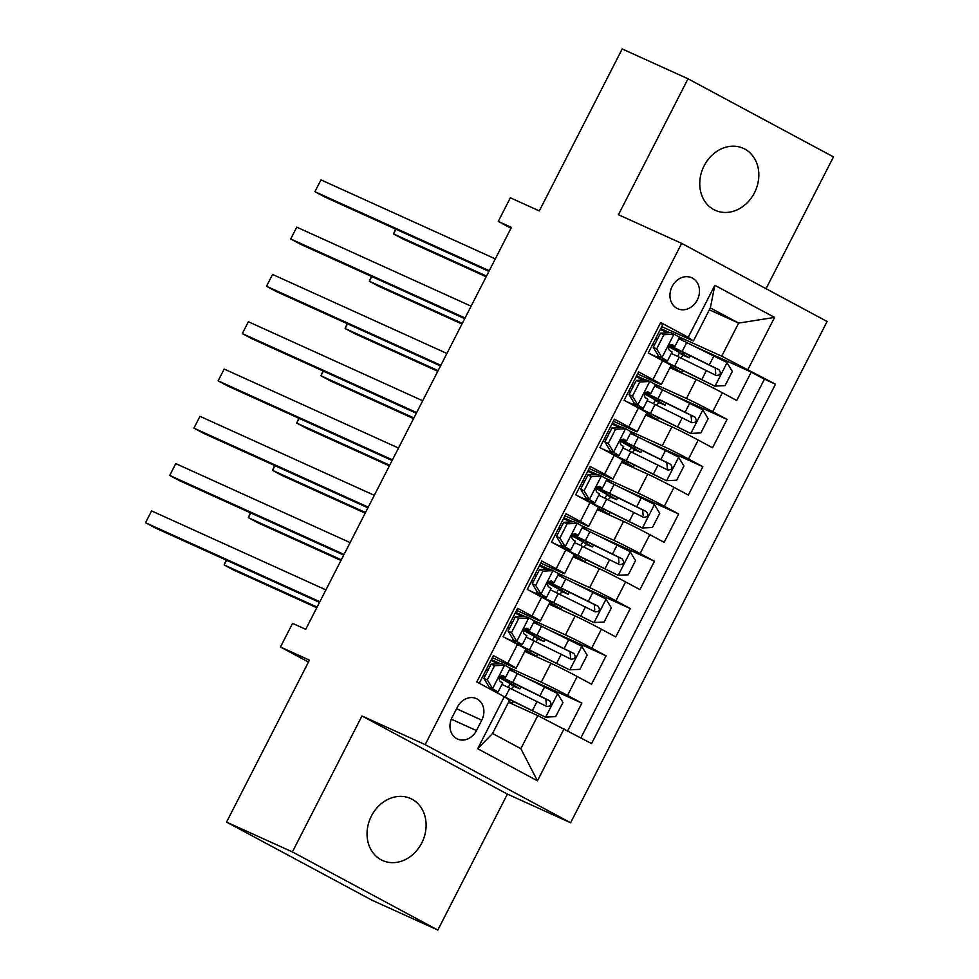 <?xml version="1.0" encoding="UTF-8"?>
<svg xmlns="http://www.w3.org/2000/svg" width="979" height="979" viewBox="0 0 979 979"><rect width="100%" height="100%" fill="white"/><g stroke="black" fill="none" stroke-linecap="round" stroke-linejoin="round"><path stroke-width="1.47" d="M704.134 165.806A34.008 28.538 114.4 0 0 715.257 210.301A34.008 28.538 114.4 0 0 754.454 192.826A34.008 28.538 114.4 0 0 743.33 148.343A34.008 28.538 114.4 0 0 704.134 165.806M371.42 816.009A34.008 28.538 114.4 0 0 382.532 860.492A34.008 28.538 114.4 0 0 421.729 843.029A34.008 28.538 114.4 0 0 410.617 798.534A34.008 28.538 114.4 0 0 371.42 816.009M672.132 286.492A17.01 14.269 114.4 0 0 677.688 308.728A17.01 14.269 114.4 0 0 697.293 300.002A17.01 14.269 114.4 0 0 691.737 277.755A17.01 14.269 114.4 0 0 672.132 286.492M766.031 288.695L833.472 156.909L688.029 78.785L622.191 48.95L539.319 210.913L510.353 197.782L498.25 221.425L510.977 228.254M570.61 822.739L827.108 321.504L681.665 243.379L425.167 744.627L570.61 822.739L507.403 794.104L361.961 715.979L292.391 851.926L437.833 930.05L507.403 794.104M437.833 930.05L371.996 900.215L226.553 822.091L309.437 660.14L280.471 647.009L308.458 662.037M292.391 851.926L226.553 822.091M660.323 323.266L662.807 324.6L648.282 352.978L662.636 360.688L652.956 379.595A21.257 0.649 27.1 0 1 661.351 384.502A21.257 0.649 27.1 0 1 658.145 383.266L637.562 373.941M652.956 379.595L638.614 371.885L624.088 400.264L638.443 407.974L628.763 426.881A21.257 0.649 27.1 0 1 637.145 431.8A21.257 0.649 27.1 0 1 633.951 430.552L613.356 421.227M628.763 426.881L614.408 419.183L599.894 447.55L614.237 455.259L604.557 474.166A21.257 0.649 27.1 0 1 612.952 479.086A21.257 0.649 27.1 0 1 609.746 477.838L589.162 468.513M604.557 474.166L590.215 466.469L575.689 494.836L590.043 502.545L580.363 521.464A21.257 0.649 27.1 0 1 588.746 526.372A21.257 0.649 27.1 0 1 585.552 525.136L564.969 515.798M580.363 521.464L566.009 513.755L551.495 542.121L565.838 549.831L556.17 568.75A21.257 0.649 27.1 0 1 564.553 573.657A21.257 0.649 27.1 0 1 561.359 572.421L540.763 563.084M556.17 568.75L541.815 561.04L527.302 589.407L541.644 597.117L531.964 616.036A21.257 0.649 27.1 0 1 540.359 620.943A21.257 0.649 27.1 0 1 537.153 619.707L516.569 610.37M531.964 616.036L517.622 608.326L503.096 636.693L517.45 644.402A21.257 0.649 27.1 0 1 525.833 649.31L516.153 668.229A21.257 0.649 27.1 0 1 512.959 666.993L492.376 657.668M567.722 730.762L581.869 703.118L526.58 678.068M524.768 651.414L550.944 663.285A21.257 0.649 27.1 0 1 577.194 676.501L591.549 684.199L606.062 655.832L550.773 630.782M548.962 604.129L575.138 615.987A21.257 0.649 -152.9 0 1 601.4 629.216L615.742 636.913L630.268 608.546L574.979 583.496M573.156 556.843L599.332 568.701A21.257 0.649 -152.9 0 1 625.593 581.93L639.936 589.627L654.461 561.261L599.172 536.198M597.361 509.557L623.537 521.415A21.257 0.649 -152.9 0 1 649.787 534.632L664.141 542.342L678.655 513.975L623.366 488.913M621.555 462.272L647.731 474.13A21.257 0.649 -152.9 0 1 673.993 487.346L688.335 495.056L702.861 466.689L647.572 441.627M645.748 414.986L671.924 426.844A21.257 0.649 -152.9 0 1 698.186 440.06L712.541 447.77L727.054 419.391L671.765 394.341M280.471 647.009L292.562 623.366L305.729 629.326L511.417 227.397L498.25 221.425M476.455 730.579L481.778 720.165A16.472 13.828 114.4 0 0 476.394 698.614A16.472 13.828 114.4 0 0 457.401 707.083L452.078 717.485A16.472 13.828 114.4 0 0 457.474 739.035A16.472 13.828 114.4 0 0 476.455 730.579L451.319 719.186M693.401 340.998L688.213 337.327L660.703 322.544L476.797 681.922L504.307 696.705L509.496 700.377L492.559 733.479L520.865 748.678L537.801 715.576L591.573 743.575L775.478 384.196L721.707 356.197L738.643 323.094L710.338 307.895L693.401 340.998L661.755 326.656M688.213 337.327L714.829 285.305L774.585 317.404L747.968 369.413M564.063 728.792L537.447 780.814L477.691 748.715L504.307 696.705M636.57 375.863L645.626 379.974M654.535 384.013L686.45 398.465A21.257 0.649 27.1 0 1 712.712 411.694L727.054 419.391M669.954 367.688L696.13 379.558L686.45 398.465M616.648 426.183L617.088 425.327L612.364 423.185L621.432 427.26M630.341 431.298L662.257 445.763A21.257 0.649 27.1 0 1 688.506 458.98L702.861 466.689M588.171 470.446L597.227 474.546M606.148 478.584L638.051 493.049A21.257 0.649 27.1 0 1 664.313 506.265L678.655 513.975M563.977 517.732L573.033 521.831M581.942 525.87L613.857 540.335A21.257 0.649 27.1 0 1 640.107 553.551L654.461 561.261M539.784 565.018L548.84 569.117M557.749 573.156L589.652 587.62A21.257 0.649 27.1 0 1 615.913 600.837L630.268 608.546M523.961 616.44L515.566 612.328L524.634 616.403M533.555 620.441L565.458 634.906A21.257 0.649 27.1 0 1 591.72 648.122L606.062 655.832M499.755 663.725L491.372 659.613L500.44 663.689M509.349 667.727L541.265 682.192A21.257 0.649 27.1 0 1 567.514 695.408L581.869 703.118M580.89 737.836L764.415 379.179L751.248 372.106L695.971 347.055M696.13 379.558A21.257 0.649 -152.9 0 1 722.38 392.775L736.734 400.484L751.248 372.106M479.269 683.256L493.416 655.612L507.771 663.321A21.257 0.649 27.1 0 1 516.153 668.229M508.517 702.31L537.801 715.576M361.961 715.979L425.167 744.627M688.029 78.785L618.459 214.731L681.665 243.379M709.359 309.817L738.643 323.094L774.585 317.404M660.776 328.577L669.82 332.689M678.741 336.727L721.707 356.197M515.762 672.781L509.79 669.122M495.655 662.624L496.096 661.755M508.26 687.429L510.218 683.623M539.967 625.483L533.996 621.836M519.849 615.338L520.29 614.469M526.335 652.124L526.91 650.998M532.466 640.144L534.412 636.338M544.043 568.053L544.495 567.184L539.772 565.042M564.161 578.197L558.189 574.538M548.154 569.154L544.495 567.184M550.528 604.838L551.104 603.713M556.659 592.858L558.605 589.052M540.359 620.943L550.039 602.024A21.257 0.649 -152.9 0 0 541.644 597.117M568.248 520.767L568.689 519.898L563.965 517.756M588.355 530.912L582.395 527.253M572.36 521.868L568.689 519.898M574.722 557.553L575.309 556.415M580.853 545.572L582.811 541.766M564.553 573.657L574.232 554.738A21.257 0.649 -152.9 0 0 565.838 549.831M592.442 473.469L592.882 472.612L588.159 470.471M612.56 483.626L606.588 479.967M596.554 474.582L592.882 472.612M598.928 510.267L599.503 509.129M605.059 498.287L607.004 494.468M588.746 526.372L598.426 507.452A21.257 0.649 -152.9 0 0 590.043 502.545M636.754 436.34L630.782 432.681M620.747 427.297L617.088 425.327M623.121 462.981L623.696 461.843M629.252 451.001L631.198 447.183M612.952 479.086L622.632 460.167A21.257 0.649 -152.9 0 0 614.237 455.259M640.841 378.897L641.282 378.041L636.558 375.899M660.947 389.055L654.988 385.396M644.953 379.999L641.282 378.041M647.327 415.696L647.902 414.558M653.446 403.715L655.404 399.897M637.145 431.8L646.825 412.881A21.257 0.649 -152.9 0 0 638.443 407.974M665.035 331.612L665.475 330.743L660.752 328.614M685.153 341.769L679.181 338.11M669.146 332.713L665.475 330.743M671.521 368.41L672.096 367.272M677.652 356.429L679.597 352.611M764.415 379.179L775.478 384.196M661.351 384.502L671.031 365.595A21.257 0.649 -152.9 0 0 662.636 360.688M492.559 733.479L477.691 748.715M520.865 748.678L537.447 780.814M714.829 285.305L710.338 307.895M494.542 665.708L491.128 664.154L501.407 663.64L504.834 665.194L494.542 665.708L487.285 679.891L492.731 688.837L498.091 691.994L494.114 691.211A40.653 1.248 27.1 0 1 494.065 691.198M492.731 688.837L489.304 687.295L491.947 688.837L488.35 688.127M504.834 665.194L510.194 668.351L505.592 677.333L502.741 675.559M498.36 663.799A33.751 1.04 27.1 0 1 490.956 660.446M491.128 664.154L483.859 678.337L487.285 679.891M489.304 687.295L483.859 678.337M319.864 601.718L145.528 522.713L151.574 510.891L325.909 589.896M486.233 669.673A40.653 1.248 -152.9 0 0 487.885 670.468M500.306 676.122A40.653 1.248 -152.9 0 0 501.615 676.55L505.592 677.333M483.455 675.094A33.751 1.04 -152.9 0 0 485.119 675.889M488.019 670.211A33.751 1.04 27.1 0 1 486.355 669.428M502.631 675.522L502.851 675.62C499.29 676.073 498.323 677.97 499.951 681.298L502.692 682.999L498.091 691.994M319.521 602.391L155.355 527.987L145.528 522.713L151.574 510.891M514.232 683.538L513.449 685.067L519.861 688.837L514.697 686.658A3.194 1.738 -61.8 0 0 511.662 688.788A3.194 1.738 -61.8 0 0 511.54 689.032M505.727 697.709A33.751 1.04 -152.9 0 1 508.272 698.945L545.401 717.13L555.68 716.628L562.949 702.445L557.504 693.487L517.34 673.54A40.653 1.248 -152.9 0 0 509.472 669.758M545.401 717.13L505.237 697.183A40.653 1.248 -152.9 0 0 504.442 696.803M508.982 701.392L512.36 703.497L508.676 701.992M509.973 684.088L513.706 685.692L509.937 683.477A40.653 1.248 -152.9 0 1 499.241 677.554M226.541 560.257L224.142 564.944L233.969 570.219L316.78 607.751M501.97 684.419A40.653 1.248 27.1 0 1 509.839 688.2L546.723 706.422C551.153 706.348 552.119 704.464 549.635 700.744L512.739 682.534A40.653 1.248 -152.9 0 0 499.951 676.465M513.449 685.067A33.751 1.04 27.1 0 1 500.514 677.492A33.751 1.04 27.1 0 1 515.774 684.284L545.841 699.03L546.368 704.623M226.173 560.086L224.142 564.944L317.123 607.078M518.748 618.422L515.321 616.868L525.344 616.366L529.027 617.908L518.748 618.422L511.491 632.605L516.924 641.551L522.284 644.696L518.319 643.925A40.653 1.248 27.1 0 1 510.083 640.45M516.924 641.551L513.498 639.997L516.141 641.551L512.213 640.78A33.751 1.04 27.1 0 1 504.931 637.684M529.027 617.908L534.387 621.053L529.786 630.048L526.947 628.273M522.553 616.513A33.751 1.04 27.1 0 1 515.15 613.148M515.321 616.868L508.064 631.051L511.491 632.605M513.498 639.997L508.064 631.051M344.057 554.432L169.722 475.427L175.767 463.605L350.115 542.611M510.426 622.387A40.653 1.248 -152.9 0 0 512.09 623.182M524.511 628.836A40.653 1.248 -152.9 0 0 525.809 629.264L529.786 630.048M507.648 627.808A33.751 1.04 -152.9 0 0 509.313 628.604M512.225 622.925A33.751 1.04 27.1 0 1 510.548 622.142M526.837 628.237L527.057 628.334C523.484 628.787 522.517 630.684 524.144 634L526.886 635.714L522.284 644.696M343.715 555.105L179.549 480.701L169.722 475.427L175.767 463.605M542.941 571.124L539.515 569.582L549.794 569.068L553.221 570.622L542.941 571.124L535.684 585.32L541.13 594.265L546.49 597.41L542.513 596.639A40.653 1.248 27.1 0 1 534.277 593.164M541.13 594.265L537.704 592.711L540.335 594.265L536.406 593.494A33.751 1.04 27.1 0 1 529.137 590.398M553.221 570.622L558.593 573.767L553.992 582.75L551.14 580.988M546.759 569.227A33.751 1.04 27.1 0 1 539.343 565.862M539.515 569.582L532.258 583.765L535.684 585.32M537.704 592.711L532.258 583.765M368.263 507.146L193.915 428.141L199.973 416.32L374.308 495.325M534.62 575.101A40.653 1.248 -152.9 0 0 536.284 575.897M548.705 581.55A40.653 1.248 -152.9 0 0 550.014 581.979L553.992 582.75M531.842 580.523A33.751 1.04 -152.9 0 0 533.518 581.318M536.419 575.64A33.751 1.04 27.1 0 1 534.754 574.857M551.03 580.951L551.25 581.049C547.689 581.502 546.723 583.398 548.35 586.715L551.091 588.428L546.49 597.41M367.92 507.82L203.754 433.416L193.915 428.141L199.973 416.32M567.147 523.838L563.72 522.296L573.743 521.795L577.426 523.337L567.147 523.838L559.878 538.034L565.324 546.98L570.684 550.125L566.706 549.354A40.653 1.248 27.1 0 1 558.483 545.878M565.324 546.98L561.897 545.425L564.54 546.98L560.6 546.209A33.751 1.04 27.1 0 1 553.331 543.112M577.426 523.337L582.786 526.482L578.185 535.464L575.346 533.702M570.953 521.929A33.751 1.04 27.1 0 1 563.549 518.576M563.72 522.296L556.464 536.48L559.878 538.034M561.897 545.425L556.464 536.48M392.457 459.861L218.121 380.855L224.167 369.034L398.502 448.039M558.825 527.803A40.653 1.248 -152.9 0 0 560.477 528.611M572.899 534.265A40.653 1.248 -152.9 0 0 574.208 534.693L578.185 535.464M556.048 533.237A33.751 1.04 -152.9 0 0 557.712 534.02M560.612 528.354A33.751 1.04 27.1 0 1 558.948 527.559M575.224 533.653L575.444 533.763C571.883 534.216 570.916 536.1 572.544 539.429L575.285 541.142L570.684 550.125M392.114 460.522L227.948 386.13L218.121 380.855L224.167 369.034M591.34 476.553L587.914 474.999L597.936 474.509L601.62 476.051L591.34 476.553L584.084 490.736L589.517 499.694L594.889 502.839L590.912 502.068A40.653 1.248 27.1 0 1 582.676 498.592M589.517 499.694L586.091 498.14L588.734 499.694L584.806 498.911A33.751 1.04 27.1 0 1 577.524 495.827M601.62 476.051L606.98 479.196L602.391 488.178L599.54 486.416M595.146 474.644A33.751 1.04 27.1 0 1 587.743 471.291M587.914 474.999L580.657 489.194L584.084 490.736M586.091 498.14L580.657 489.194M416.65 412.575L242.315 333.57L248.372 321.748L422.708 400.754M583.019 480.518A40.653 1.248 -152.9 0 0 584.683 481.325M597.104 486.979A40.653 1.248 -152.9 0 0 598.414 487.407L602.391 488.178M580.241 485.951A33.751 1.04 -152.9 0 0 581.905 486.734M584.818 481.068A33.751 1.04 27.1 0 1 583.141 480.273M599.429 486.367L599.65 486.465C596.076 486.93 595.11 488.815 596.737 492.143L599.478 493.857L594.889 502.839M416.308 413.236L252.141 338.844L242.315 333.57L248.372 321.748M538.426 636.252L537.642 637.782L544.055 641.551L538.903 639.373A3.194 1.738 -61.8 0 0 535.868 641.49A3.194 1.738 -61.8 0 0 535.746 641.747M520.167 645.883A33.751 1.04 -152.9 0 1 532.466 651.659L569.607 669.844L579.886 669.342L587.143 655.159L581.697 646.201L541.534 626.254A40.653 1.248 -152.9 0 0 533.665 622.473M569.607 669.844L529.443 649.897A40.653 1.248 -152.9 0 0 515.162 643.179M525.393 650.178A40.653 1.248 -152.9 0 0 526.641 650.851L530.41 653.054L526.665 651.463M525.527 649.934A33.751 1.04 -152.9 0 0 530.141 652.442L536.553 656.199L526.494 651.806M534.167 636.803L537.912 638.394L534.142 636.191A40.653 1.248 -152.9 0 1 523.435 630.268M250.734 512.972L248.336 517.658L258.175 522.933L340.973 560.453M526.164 637.133A40.653 1.248 27.1 0 1 534.032 640.915L570.928 659.136C575.358 659.063 576.325 657.178 573.829 653.458L536.945 635.236A40.653 1.248 -152.9 0 0 524.144 629.179M537.642 637.782A33.751 1.04 27.1 0 1 524.72 630.195A33.751 1.04 27.1 0 1 539.967 636.999L570.035 651.745L570.561 657.337M250.367 512.8L248.336 517.658L341.316 559.792M562.631 588.966L561.848 590.496L568.261 594.253L563.096 592.087A3.194 1.738 -61.8 0 0 560.061 594.204A3.194 1.738 -61.8 0 0 559.939 594.461M544.361 598.597A33.751 1.04 -152.9 0 1 556.659 604.373L593.8 622.558L604.08 622.057L611.337 607.873L605.903 598.915L565.74 578.968A40.653 1.248 -152.9 0 0 557.871 575.187M593.8 622.558L553.637 602.611A40.653 1.248 -152.9 0 0 539.356 595.893M549.598 602.893A40.653 1.248 -152.9 0 0 550.834 603.566L554.603 605.768L550.871 604.178M549.721 602.636A33.751 1.04 -152.9 0 0 554.347 605.157L560.759 608.914L550.688 604.52M558.373 589.517L562.105 591.108L558.336 588.905A40.653 1.248 -152.9 0 1 547.64 582.982M274.94 465.674L272.541 470.361L282.368 475.647L365.179 513.167M550.369 589.835A40.653 1.248 27.1 0 1 558.238 593.629L595.122 611.838C599.552 611.777 600.519 609.88 598.022 606.172L561.138 587.951A40.653 1.248 -152.9 0 0 548.35 581.893M561.848 590.496A33.751 1.04 27.1 0 1 548.913 582.909A33.751 1.04 27.1 0 1 564.161 589.713L594.241 604.447L594.767 610.052M274.561 465.514L272.541 470.361L365.522 512.506M586.825 541.668L586.042 543.21L592.454 546.967L587.29 544.801A3.194 1.738 -61.8 0 0 584.255 546.918A3.194 1.738 -61.8 0 0 584.133 547.175M568.566 551.312A33.751 1.04 -152.9 0 1 580.865 557.088L617.994 575.273L628.285 574.771L635.542 560.575L630.097 551.63L589.933 531.683A40.653 1.248 -152.9 0 0 582.064 527.889M617.994 575.273L577.83 555.326A40.653 1.248 -152.9 0 0 563.561 548.607M573.792 555.607A40.653 1.248 -152.9 0 0 575.04 556.28L578.797 558.483L575.065 556.892M573.914 555.35A33.751 1.04 -152.9 0 0 578.54 557.871L584.952 561.628L574.893 557.235M587.29 544.801L582.542 541.62A40.653 1.248 -152.9 0 1 571.834 535.697M299.133 418.388L296.735 423.075L306.562 428.361L389.373 465.882M574.563 542.55A40.653 1.248 27.1 0 1 582.432 546.343L619.328 564.553C623.745 564.491 624.712 562.595 622.228 558.887L585.332 540.665A40.653 1.248 -152.9 0 0 572.544 534.607M586.042 543.21A33.751 1.04 27.1 0 1 573.119 535.623A33.751 1.04 27.1 0 1 588.367 542.427L618.434 557.161L618.961 562.766M298.766 418.217L296.735 423.075L389.715 465.209M611.018 494.383L610.235 495.925L616.648 499.682L611.496 497.516A3.194 1.738 -61.8 0 0 608.461 499.633A3.194 1.738 -61.8 0 0 608.338 499.89M592.76 504.014A33.751 1.04 -152.9 0 1 605.059 509.79L642.2 527.987L652.479 527.485L659.736 513.29L654.29 504.344L614.127 484.397A40.653 1.248 -152.9 0 0 606.258 480.603M642.2 527.987L602.036 508.04A40.653 1.248 -152.9 0 0 587.755 501.321M597.985 508.321A40.653 1.248 -152.9 0 0 599.234 508.982L603.003 511.197L599.27 509.606M598.12 508.064A33.751 1.04 -152.9 0 0 602.734 510.585L609.146 514.342L599.087 509.949M606.772 494.946L610.504 496.537L606.735 494.334A40.653 1.248 -152.9 0 1 596.027 488.411M323.339 371.102L320.941 375.789L330.767 381.076L413.566 418.596M598.756 495.264A40.653 1.248 27.1 0 1 606.625 499.057L643.521 517.267C647.951 517.206 648.918 515.309 646.421 511.601L609.538 493.379A40.653 1.248 -152.9 0 0 596.737 487.309M610.235 495.925A33.751 1.04 27.1 0 1 597.312 488.337A33.751 1.04 27.1 0 1 612.56 495.141L642.64 509.875L643.154 515.48M322.96 370.931L320.941 375.789L413.909 417.923M615.534 429.267L612.12 427.713L622.142 427.223L625.814 428.765L615.534 429.267L608.277 443.45L613.723 452.408L619.083 455.553L615.106 454.782A40.653 1.248 27.1 0 1 606.87 451.307M613.723 452.408L610.296 450.854L612.927 452.408L608.999 451.625A33.751 1.04 27.1 0 1 601.73 448.541M625.814 428.765L631.186 431.91L626.584 440.893L623.733 439.13M619.352 427.358A33.751 1.04 27.1 0 1 611.936 424.005M612.12 427.713L604.851 441.908L608.277 443.45M610.296 450.854L604.851 441.908M440.856 365.289L266.521 286.272L272.566 274.45L446.901 353.456M607.213 433.232A40.653 1.248 -152.9 0 0 608.877 434.04M621.298 439.681A40.653 1.248 -152.9 0 0 622.607 440.122L626.584 440.893M604.435 438.665A33.751 1.04 -152.9 0 0 606.111 439.449M609.011 433.783A33.751 1.04 27.1 0 1 607.347 432.987M623.623 439.081L623.843 439.179C620.282 439.644 619.315 441.529 620.943 444.858L623.684 446.571L619.083 455.553M440.513 365.95L276.347 291.558L266.521 286.272L272.566 274.45M635.224 447.097L634.441 448.639L640.853 452.396L635.689 450.23A3.194 1.738 -61.8 0 0 632.654 452.347A3.194 1.738 -61.8 0 0 632.532 452.604M616.954 456.728A33.751 1.04 -152.9 0 1 629.252 462.504L666.393 480.701L676.673 480.187L683.942 466.004L678.496 457.058L638.332 437.111A40.653 1.248 -152.9 0 0 630.464 433.318M666.393 480.701L626.23 460.754A40.653 1.248 -152.9 0 0 611.948 454.023M622.191 461.023A40.653 1.248 -152.9 0 0 623.427 461.696L627.196 463.911L623.464 462.321M622.314 460.779A33.751 1.04 -152.9 0 0 626.939 463.3L633.352 467.056L623.28 462.663M630.966 447.66L634.698 449.251L630.929 447.036A40.653 1.248 -152.9 0 1 620.233 441.125M347.533 323.816L345.134 328.503L354.961 333.778L437.772 371.31M622.962 447.978A40.653 1.248 27.1 0 1 630.831 451.772L667.715 469.981C672.145 469.92 673.111 468.023 670.627 464.303L633.731 446.094A40.653 1.248 -152.9 0 0 620.943 440.024M634.441 448.639A33.751 1.04 27.1 0 1 621.506 441.052A33.751 1.04 27.1 0 1 636.754 447.844L666.834 462.59L667.36 468.182M347.166 323.645L345.134 328.503L438.115 370.637M639.74 381.981L636.313 380.427L646.336 379.938L650.019 381.48L639.74 381.981L632.471 396.165L637.916 405.122L643.276 408.267L639.299 407.497A40.653 1.248 27.1 0 1 631.076 404.009M637.916 405.122L634.49 403.568L637.133 405.122L633.205 404.339A33.751 1.04 27.1 0 1 625.924 401.255M650.019 381.48L655.379 384.625L650.778 393.607L647.939 391.845M643.546 380.072A33.751 1.04 27.1 0 1 636.142 376.719M636.313 380.427L629.056 394.61L632.471 396.165M634.49 403.568L629.056 394.61M465.049 317.991L290.714 238.986L296.759 227.165L471.095 306.17M631.418 385.946A40.653 1.248 -152.9 0 0 633.083 386.754M645.491 392.395A40.653 1.248 -152.9 0 0 646.801 392.836L650.778 393.607M628.64 391.38A33.751 1.04 -152.9 0 0 630.305 392.163M633.205 386.485A33.751 1.04 27.1 0 1 631.541 385.702M647.829 391.796L648.037 391.894C644.476 392.359 643.509 394.243 645.137 397.572L647.878 399.285L643.276 408.267M464.707 318.664L300.541 244.273L290.714 238.986L296.759 227.165M659.418 399.811L658.634 401.353L665.047 405.11L659.883 402.944A3.194 1.738 -61.8 0 0 656.86 405.061A3.194 1.738 -61.8 0 0 656.738 405.318M641.159 409.442A33.751 1.04 -152.9 0 1 653.458 415.218L690.587 433.416L700.878 432.902L708.135 418.718L702.689 409.773L662.526 389.826A40.653 1.248 -152.9 0 0 654.657 386.032M690.587 433.416L650.423 413.468A40.653 1.248 -152.9 0 0 636.154 406.738M646.385 413.738A40.653 1.248 -152.9 0 0 647.633 414.411L651.39 416.626L647.657 415.023M646.519 413.493A33.751 1.04 -152.9 0 0 651.133 416.002L657.545 419.771L647.486 415.377M655.159 400.374L658.891 401.965L655.135 399.75A40.653 1.248 -152.9 0 1 644.427 393.839M371.726 276.531L369.328 281.218L379.154 286.492L461.966 324.025M647.156 400.692A40.653 1.248 27.1 0 1 655.024 404.486L691.92 422.695C696.338 422.634 697.305 420.737 694.821 417.017L657.925 398.808A40.653 1.248 -152.9 0 0 645.137 392.738M658.634 401.353A33.751 1.04 27.1 0 1 645.712 393.766A33.751 1.04 27.1 0 1 660.96 400.558L691.027 415.304L691.553 420.897M371.359 276.359L369.328 281.218L462.308 323.351M663.933 334.696L660.507 333.141L670.786 332.64L674.213 334.182L663.933 334.696L656.676 348.879L662.11 357.837L667.482 360.982L663.505 360.199A40.653 1.248 27.1 0 1 655.269 356.723M662.11 357.837L658.696 356.283L661.327 357.837L657.399 357.054A33.751 1.04 27.1 0 1 650.129 353.957M674.213 334.182L679.573 337.339L674.984 346.321L672.132 344.559M667.739 332.787A33.751 1.04 27.1 0 1 660.336 329.433M660.507 333.141L653.25 347.325L656.676 348.879M658.696 356.283L653.25 347.325M489.243 270.706L314.908 191.7L320.965 179.879L495.301 258.884M655.612 338.661A40.653 1.248 -152.9 0 0 657.276 339.468M669.697 345.11A40.653 1.248 -152.9 0 0 671.007 345.55L674.984 346.321M652.834 344.094A33.751 1.04 -152.9 0 0 654.51 344.877M657.411 339.199A33.751 1.04 27.1 0 1 655.734 338.416M672.022 344.51L672.243 344.608C668.681 345.061 667.702 346.958 669.342 350.286L672.071 351.999L667.482 360.982M488.9 271.379L324.734 196.987L314.908 191.7L320.965 179.879M683.623 352.526L682.828 354.055L689.24 357.824L684.088 355.646A3.194 1.738 -61.8 0 0 681.054 357.776A3.194 1.738 -61.8 0 0 680.931 358.033M665.353 362.157A33.751 1.04 -152.9 0 1 677.652 367.933L714.792 386.118L725.072 385.616L732.329 371.433L726.883 362.475L686.72 342.54A40.653 1.248 -152.9 0 0 678.851 338.746M714.792 386.118L674.629 366.183A40.653 1.248 -152.9 0 0 660.348 359.452M670.578 366.452A40.653 1.248 -152.9 0 0 671.827 367.125L675.596 369.34L671.863 367.737M670.713 366.207A33.751 1.04 -152.9 0 0 675.326 368.716L681.739 372.485L671.68 368.092M679.365 353.076L683.097 354.679L679.328 352.464A40.653 1.248 -152.9 0 1 668.633 346.542M395.932 229.245L393.534 233.932L403.36 239.206L486.159 276.739M671.349 353.407A40.653 1.248 27.1 0 1 679.218 357.188L716.114 375.41C720.544 375.336 721.511 373.452 719.014 369.732L682.13 351.522A40.653 1.248 -152.9 0 0 669.33 345.452M682.828 354.055A33.751 1.04 27.1 0 1 669.905 346.48A33.751 1.04 27.1 0 1 685.153 353.272L715.233 368.018L715.747 373.611M395.553 229.074L393.534 233.932L486.502 276.066M671.924 426.844L662.257 445.763M647.731 474.13L638.051 493.049M623.537 521.415L613.857 540.335M599.332 568.701L589.652 587.62M575.138 615.987L565.458 634.906M550.944 663.285L541.265 682.192M577.194 676.501L567.514 695.408M722.38 392.775L712.712 411.694M698.186 440.06L688.506 458.98M673.993 487.346L664.313 506.265M649.787 534.632L640.107 553.551M625.593 581.93L615.913 600.837M601.4 629.216L591.72 648.122M517.45 644.402L507.771 663.321M456.557 708.735L481.778 720.165M504.577 665.206L492.596 688.616M488.056 687.98L488.815 686.487M509.961 684.113L514.697 686.658M545.658 717.117L557.638 693.719M512.739 682.534L517.34 673.54M505.237 697.183L509.839 688.2M539.955 695.836L544.544 686.854M532.454 710.497L537.043 701.515M545.841 699.03L549.635 700.744M528.77 617.92L516.79 641.331M512.213 640.78L513.02 639.201M552.964 570.635L540.995 594.045M536.406 593.494L537.214 591.916M577.169 523.349L565.189 546.759M560.6 546.209L561.408 544.63M601.363 476.063L589.382 499.474M584.806 498.911L585.613 497.344M534.155 636.827L538.903 639.373M569.864 669.832L581.832 646.421M530.924 650.913L530.141 652.442M536.945 635.236L541.534 626.254M529.443 649.897L534.032 640.915M564.149 648.551L568.75 639.568M556.647 663.211L561.248 654.229M570.035 651.745L573.829 653.458M558.36 589.542L563.096 592.087M594.057 622.546L606.038 599.136M555.13 603.615L554.347 605.157M561.138 587.951L565.74 578.968M553.637 602.611L558.238 593.629M588.342 601.265L592.944 592.283M580.841 615.926L585.442 606.943M594.241 604.447L598.022 606.172M618.251 575.26L630.231 551.85M579.323 556.329L578.54 557.871M585.332 540.665L589.933 531.683M577.83 555.326L582.432 546.343M612.548 553.979L617.137 544.997M605.046 568.64L609.636 559.658M618.434 557.161L622.228 558.887M606.747 494.97L611.496 497.516M642.457 527.975L654.437 504.564M603.517 509.043L602.734 510.585M609.538 493.379L614.127 484.397M602.036 508.04L606.625 499.057M636.742 506.694L641.343 497.711M629.24 521.354L633.841 512.36M642.64 509.875L646.421 511.601M625.557 428.778L613.588 452.188M608.999 451.625L609.807 450.046M630.953 447.684L635.689 450.23M666.65 480.689L678.631 457.279M627.723 461.758L626.939 463.3M633.731 446.094L638.332 437.111M626.23 460.754L630.831 451.772M660.935 459.408L665.536 450.413M653.434 474.069L658.035 465.074M666.834 462.59L670.627 464.303M649.762 381.492L637.782 404.89M633.205 404.339L634.013 402.761M655.147 400.399L659.883 402.944M690.856 433.403L702.824 409.993M651.916 414.472L651.133 416.002M657.925 398.808L662.526 389.826M650.423 413.468L655.024 404.486M685.141 412.122L689.742 403.128M677.639 426.771L682.241 417.788M691.027 415.304L694.821 417.017M673.956 334.206L661.975 357.604M657.399 357.054L658.206 355.475M679.353 353.113L684.088 355.646M715.049 386.118L727.03 362.707M676.122 367.186L675.326 368.716M682.13 351.522L686.72 342.54M674.629 366.183L679.218 357.188M709.334 364.824L713.936 355.842M701.833 379.485L706.434 370.503M715.233 368.018L719.014 369.732M519.861 688.837L520.901 686.793M512.36 703.497L513.4 701.453M544.055 641.551L545.095 639.507M536.553 656.199L537.593 654.168M568.261 594.253L569.301 592.222M560.759 608.914L561.799 606.882M592.454 546.967L593.494 544.936M584.952 561.628L585.993 559.596M616.648 499.682L617.688 497.65M609.146 514.342L610.186 512.311M640.853 452.396L641.894 450.364M633.352 467.056L634.392 465.013M665.047 405.11L666.087 403.079M657.545 419.771L658.586 417.727M689.24 357.824L690.293 355.781M681.739 372.485L682.791 370.441"/></g></svg>
